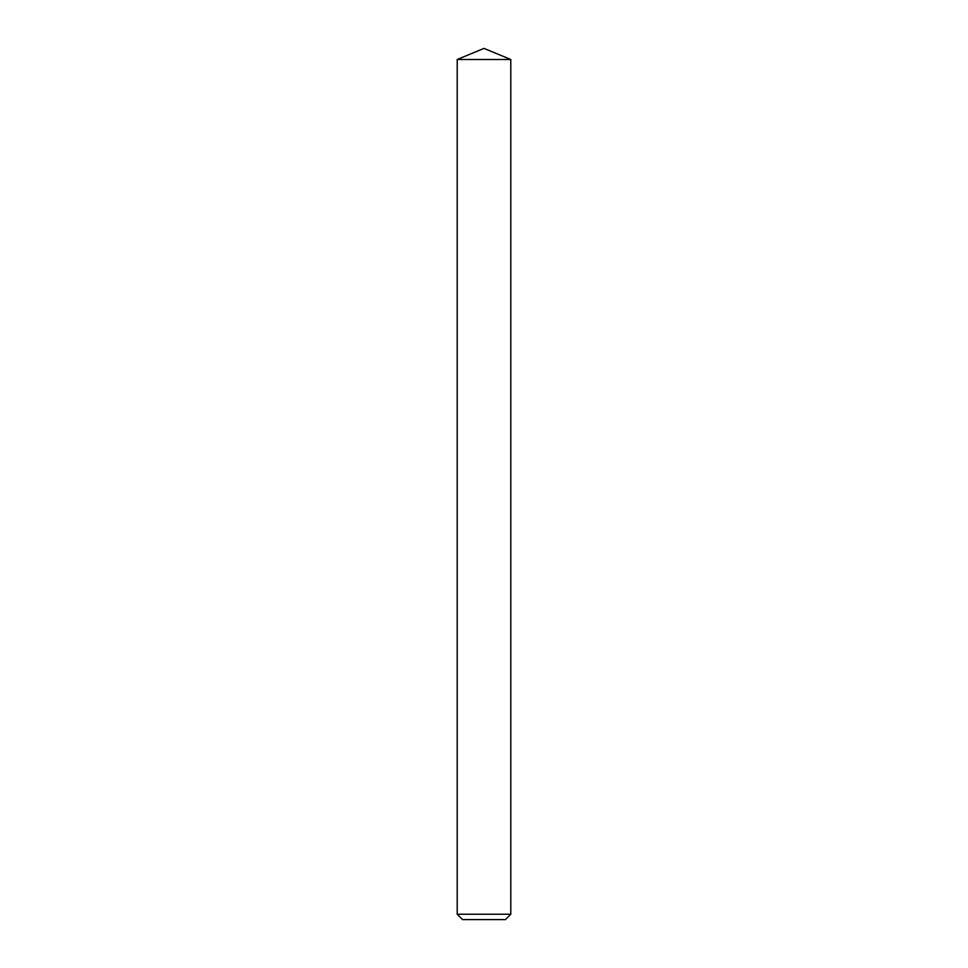 <?xml version="1.0" encoding="UTF-8"?>
<svg xmlns="http://www.w3.org/2000/svg" width="968" height="968" viewBox="0 0 968 968"><rect width="100%" height="100%" fill="white"/><g stroke="black" fill="none" stroke-linecap="round" stroke-linejoin="round"><path stroke-width="0.73" stroke-dasharray="4.84 3.63" d="M462.571 919.6L505.429 919.6M510.789 914.24L457.211 914.24M457.211 59.496L510.789 59.496"/><path stroke-width="1.45" d="M505.429 919.6L462.571 919.6L457.211 914.24L510.789 914.24L505.429 919.6M457.211 59.496L484 48.4L510.789 59.496L457.211 59.496L457.211 914.24M510.789 59.496L510.789 914.24"/></g></svg>
